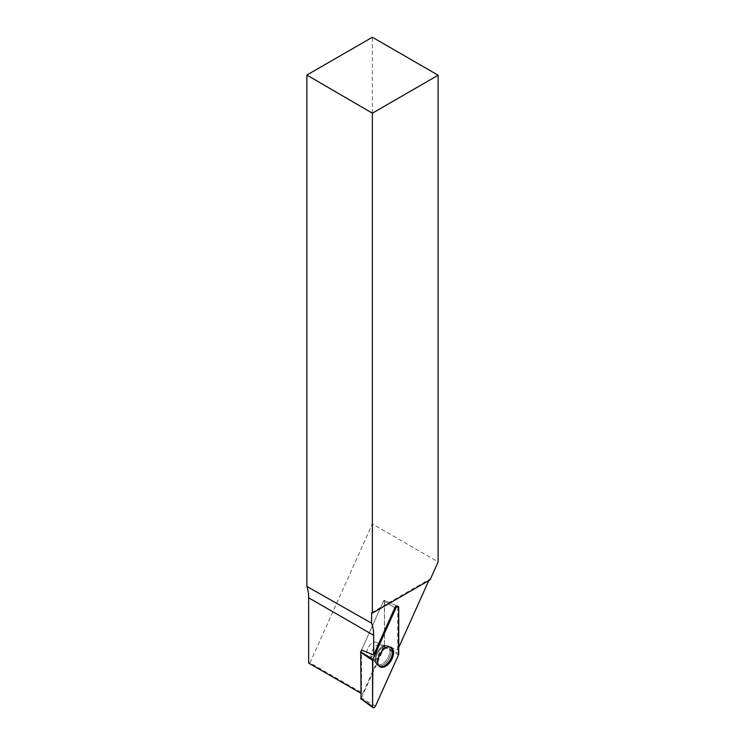 <?xml version="1.0" encoding="UTF-8"?>
<svg xmlns="http://www.w3.org/2000/svg" width="745" height="745" viewBox="0 0 745 745"><rect width="100%" height="100%" fill="white"/><g stroke="black" fill="none" stroke-linecap="round" stroke-linejoin="round"><path stroke-width="0.56" stroke-dasharray="3.73 2.79" d="M398.743 647.489L397.718 649.789L384.513 645.142L362.862 693.334L309.976 662.799L372.36 523.921L438.125 561.898M371.615 612.716L429.334 579.396L430.07 579.824M429.334 579.396L428.813 580.551M384.513 645.142L384.513 600.684L383.619 600.87L361.53 650.04L361.53 693.614L360.617 693.083M397.718 649.789L397.718 607.082A2.198 1.267 120 0 0 397.187 606.039L384.346 600.349L384.513 646.809L361.064 698.689M361.53 693.614L362.862 693.334M308.644 663.087L309.976 662.799M372.36 523.921L372.36 37.25M370.824 656.894A8.167 4.712 -60 0 1 368.477 656.606A8.167 4.712 -60 0 1 368.477 647.172A8.167 4.712 -60 0 1 376.644 642.46A8.167 4.712 -60 0 1 377.501 650.143A8.167 4.712 -60 0 1 370.824 656.894A8.167 4.712 120 0 0 377.501 650.143A8.167 4.712 120 0 0 376.644 642.46A8.167 4.712 120 0 0 368.477 647.172A8.167 4.712 120 0 0 368.477 656.606A8.167 4.712 120 0 0 370.824 656.894M390.464 647.033A11.119 6.416 120 0 0 389.98 646.772A11.119 6.416 120 0 0 387.074 646.52A11.119 6.416 120 0 0 384.709 647.461A11.119 6.416 120 0 0 377.519 657.015A11.119 6.416 120 0 0 378.879 666.002A11.119 6.416 120 0 0 379.354 666.281M361.53 650.04L383.619 600.87L384.346 600.349L397.187 606.039M383.619 600.87L394.887 607.678L383.619 600.87M397.718 607.082L398.743 607.575M385.742 645.887A10.989 6.342 120 0 0 376.868 654.725A10.989 6.342 120 0 0 377.65 665.145A10.989 6.342 120 0 0 388.909 658.971A10.989 6.342 120 0 0 388.629 646.129A10.989 6.342 120 0 0 385.742 645.887A10.989 6.342 -60 0 1 388.629 646.129A10.989 6.342 -60 0 1 388.909 658.971A10.989 6.342 -60 0 1 377.65 665.145A10.989 6.342 -60 0 1 376.868 654.725A10.989 6.342 -60 0 1 385.742 645.887M384.671 645.738A10.523 6.072 -60 0 1 384.681 645.738A10.523 6.072 -60 0 1 387.689 658.263A10.523 6.072 -60 0 1 375.331 661.923A10.523 6.072 -60 0 1 377.166 652.201A10.523 6.072 -60 0 1 384.671 645.738A10.523 6.072 120 0 0 377.166 652.201A10.523 6.072 120 0 0 375.331 661.923A10.523 6.072 120 0 0 387.689 658.263A10.523 6.072 120 0 0 384.681 645.738A10.523 6.072 120 0 0 384.671 645.738M375.07 659.344A8.167 4.712 120 0 0 381.738 652.592A8.167 4.712 120 0 0 380.891 644.909A8.167 4.712 120 0 0 378.544 644.621A8.167 4.712 120 0 0 371.867 651.372A8.167 4.712 120 0 0 372.724 659.055A8.167 4.712 120 0 0 375.07 659.344A8.167 4.712 -60 0 1 372.724 659.055A8.167 4.712 -60 0 1 371.867 651.372A8.167 4.712 -60 0 1 378.544 644.621A8.167 4.712 -60 0 1 380.891 644.909A8.167 4.712 -60 0 1 381.738 652.592A8.167 4.712 -60 0 1 375.07 659.344M384.42 647.182L398.454 654.957M375.536 705.971L361.511 698.195M398.743 653.7L384.513 646.809M379.782 666.626L377.65 665.145L372.724 659.055L368.477 656.606L372.724 659.055L378.879 666.002M390.976 647.237L388.629 646.129L380.891 644.909L376.644 642.46L380.891 644.909L389.98 646.772"/><path stroke-width="1.12" d="M438.125 75.226L372.36 113.193L306.875 75.059L372.36 37.25L438.125 75.226L438.125 561.898L430.07 579.824L372.36 613.144L371.615 612.716L371.615 623.193A47.233 27.267 120 0 1 373.673 635.336L373.673 654.911L394.887 607.678A2.198 1.267 120 0 1 397.187 606.039L398.193 606.477A2.319 1.332 120 0 0 395.772 608.209L372.863 659.223A2.319 1.332 120 0 0 372.565 660.48L372.565 706.605A2.319 1.332 120 0 0 372.975 707.62A2.319 1.332 120 0 0 375.536 705.971L398.454 654.957A2.319 1.332 120 0 0 398.743 653.7L398.743 607.575A2.319 1.332 120 0 0 398.193 606.477M428.813 580.551L398.743 647.489M360.617 693.083L308.644 663.087L308.644 597.788L373.673 635.336M361.064 698.689L360.701 651.884L361.53 650.04L373.673 654.911M372.36 113.193L372.36 613.144M371.615 623.193L306.875 586.408L306.875 75.059M306.875 586.408A47.233 27.267 -60 0 1 308.644 597.788M379.354 666.281A11.119 6.416 120 0 0 390.268 659.753A11.119 6.416 120 0 0 390.464 647.033M383.275 667.194A11.212 6.472 120 0 0 392.531 657.677A11.212 6.472 120 0 0 390.976 647.237A11.212 6.472 120 0 0 388.043 646.986A11.212 6.472 120 0 0 378.981 656A11.212 6.472 120 0 0 379.782 666.626A11.212 6.472 120 0 0 383.275 667.194M398.454 654.957L398.743 607.585C398.203 605.881 397.215 606.095 395.763 608.218L372.863 659.223L372.565 706.595C373.105 708.299 374.102 708.085 375.545 705.962L398.454 654.957M395.772 608.209L394.887 607.678M360.701 651.884L372.863 659.223M360.617 698.382L372.565 706.605M372.565 660.48L360.617 652.257M360.738 698.689L372.975 707.62"/></g></svg>
